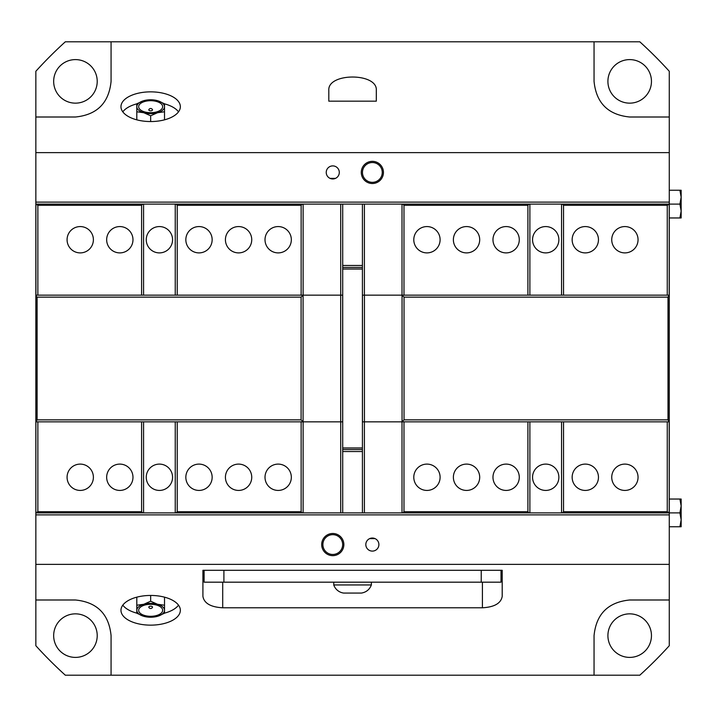 <?xml version="1.0" encoding="UTF-8"?>
<svg xmlns="http://www.w3.org/2000/svg" width="717" height="717" viewBox="0 0 717 717"><rect width="100%" height="100%" fill="white"/><g stroke="black" fill="none" stroke-linecap="round" stroke-linejoin="round"><path stroke-width="1.08" d="M679.913 217.959L681.15 211.031L681.15 217.959L669.275 217.959M679.913 204.103L681.15 197.175L681.15 211.031L679.913 204.103L669.275 204.103L669.275 512.897L679.913 512.897L681.15 505.969L681.15 526.753L679.913 526.753L681.15 519.825L679.913 512.897M681.15 197.175L679.913 190.247L681.15 190.247L681.15 197.175M669.275 190.247L679.913 190.247M681.15 505.969L679.913 499.041L681.15 499.041L681.15 505.969M669.275 499.041L679.913 499.041M669.275 526.753L679.913 526.753M150.66 110.821A1.864 0.932 180 0 1 148.84 109.701A1.981 1.981 0 0 1 152.479 109.701A1.864 0.932 180 0 1 150.66 110.821M150.66 100.703A12.001 5.996 180 0 1 162.66 106.708A12.001 5.996 180 0 1 150.66 112.703A12.001 5.996 180 0 1 138.659 106.708A12.001 5.996 180 0 1 150.66 100.703M164.516 103.777L164.516 106.708A13.856 6.928 -0 0 0 157.588 100.703L164.516 103.777M164.516 111.78L157.588 112.703A13.856 6.928 -0 0 0 164.516 106.708L164.516 119.838M157.588 112.703L150.66 115.778L143.732 112.703A13.856 6.928 -0 0 0 157.588 112.703M143.732 112.703L136.804 111.78L136.804 106.708A13.856 6.928 -0 0 0 143.732 112.703M136.804 106.708L136.804 103.777L143.732 100.703A13.856 6.928 -0 0 0 136.804 106.708M143.732 100.703L150.66 99.78L157.588 100.703A13.856 6.928 -0 0 0 143.732 100.703M136.804 119.838L136.804 111.78M150.66 121.549L150.66 115.778M180.352 106.708A29.693 14.842 180 0 1 150.66 121.549A29.693 14.842 180 0 1 120.967 106.708A29.693 14.842 180 0 1 150.66 91.857A29.693 14.842 180 0 1 180.352 106.708M122.804 111.843A29.693 14.842 180 0 1 136.804 103.857M164.516 103.857A29.693 14.842 180 0 1 178.515 111.843M150.66 606.179A1.864 0.932 180 0 0 148.84 607.299A1.981 1.981 0 0 0 152.479 607.299A1.864 0.932 180 0 0 150.66 606.179M150.66 616.297A12.001 5.996 0 0 1 138.659 610.292A12.001 5.996 0 0 1 150.66 604.297A12.001 5.996 0 0 1 162.66 610.292A12.001 5.996 0 0 1 150.66 616.297M136.804 605.22L143.732 604.297A13.856 6.928 180 0 0 136.804 610.292L136.804 597.162M150.66 601.222L157.588 604.297A13.856 6.928 180 0 0 143.732 604.297L150.66 601.222L150.66 595.451M157.588 604.297L164.516 605.22L164.516 610.292A13.856 6.928 180 0 0 157.588 604.297M164.516 610.292L164.516 613.223L157.588 616.297A13.856 6.928 180 0 0 164.516 610.292M157.588 616.297L150.66 617.22L143.732 616.297A13.856 6.928 180 0 0 157.588 616.297M143.732 616.297L136.804 613.223L136.804 610.292A13.856 6.928 180 0 0 143.732 616.297M164.516 597.162L164.516 605.22M122.804 605.157A29.693 14.842 180 0 0 136.804 613.143M164.516 613.143A29.693 14.842 180 0 0 178.515 605.157M180.352 610.292A29.693 14.842 0 0 1 150.66 625.143A29.693 14.842 0 0 1 120.967 610.292A29.693 14.842 0 0 1 150.66 595.451A29.693 14.842 0 0 1 180.352 610.292M502.205 596.365C501.013 603.293 494.416 607.102 482.416 607.792L222.709 607.792C210.708 607.102 204.112 603.293 202.911 596.365L202.911 570.302L502.205 570.302L502.205 596.365M376.317 90.234L376.317 101.169L328.807 101.169L328.807 90.234C327.66 72.623 377.465 72.623 376.317 90.234M372.356 183.516A11.087 11.087 0 0 0 383.443 172.43A11.087 11.087 0 0 0 372.356 161.343A11.087 11.087 0 0 0 361.269 172.43A11.087 11.087 0 0 0 372.356 183.516M372.356 162.535A9.895 9.895 0 0 0 362.461 172.43A9.895 9.895 0 0 0 372.356 182.333A9.895 9.895 0 0 0 382.251 172.43A9.895 9.895 0 0 0 372.356 162.535M332.769 555.657A11.087 11.087 0 0 0 343.855 544.57A11.087 11.087 0 0 0 332.769 533.484A11.087 11.087 0 0 0 321.682 544.57A11.087 11.087 0 0 0 332.769 555.657M332.769 534.667A9.895 9.895 0 0 0 322.874 544.57A9.895 9.895 0 0 0 332.769 554.465A9.895 9.895 0 0 0 342.663 544.57A9.895 9.895 0 0 0 332.769 534.667M332.769 178.963A6.534 6.534 0 0 0 339.302 172.43A6.534 6.534 0 0 0 332.769 165.896A6.534 6.534 0 0 0 326.235 172.43A6.534 6.534 0 0 0 332.769 178.963M330.044 178.372L335.484 178.372L330.044 178.372M372.356 538.037L375.081 538.628L369.631 538.628L372.356 538.037A6.534 6.534 0 0 0 365.822 544.57A6.534 6.534 0 0 0 372.356 551.104A6.534 6.534 0 0 0 378.89 544.57A6.534 6.534 0 0 0 372.356 538.037M629.687 657.399A21.77 21.77 0 0 0 651.457 635.62A21.77 21.77 0 0 0 629.687 613.851A21.77 21.77 0 0 0 607.908 635.62A21.77 21.77 0 0 0 629.687 657.399M75.437 657.399A21.77 21.77 0 0 0 97.216 635.62A21.77 21.77 0 0 0 75.437 613.851A21.77 21.77 0 0 0 53.667 635.62A21.77 21.77 0 0 0 75.437 657.399M629.687 103.149A21.77 21.77 0 0 0 651.457 81.379A21.77 21.77 0 0 0 629.687 59.601A21.77 21.77 0 0 0 607.908 81.379A21.77 21.77 0 0 0 629.687 103.149M75.437 103.149A21.77 21.77 0 0 0 97.216 81.379A21.77 21.77 0 0 0 75.437 59.601A21.77 21.77 0 0 0 53.667 81.379A21.77 21.77 0 0 0 75.437 103.149M35.85 152.64L669.275 152.64L669.275 117.005L629.687 117.005C608.088 114.854 596.212 102.979 594.052 81.379L594.052 41.792L111.072 41.792L111.072 81.379C108.912 102.979 97.037 114.854 75.437 117.005L35.85 117.005L35.85 645.73A427.565 427.565 0 0 0 65.328 675.208L111.072 675.208L111.072 635.62C108.912 614.021 97.037 602.146 75.437 599.995L35.85 599.995M669.275 152.64L669.275 204.103L667.258 205.295L667.258 295.162M301.14 421.838L301.14 511.705L302.323 512.897L402.802 512.897L403.985 511.705L527.9 511.705L529.092 512.897L562.343 512.897L563.535 511.705L667.258 511.705L669.275 512.897L669.275 645.73A427.565 427.565 0 0 1 639.797 675.208L111.072 675.208M669.275 117.005L669.275 71.27A427.565 427.565 0 0 0 639.797 41.792L594.052 41.792M111.072 41.792L65.328 41.792A427.565 427.565 0 0 0 35.85 71.27L35.85 117.005M594.052 675.208L594.052 635.62C596.212 614.021 608.088 602.146 629.687 599.995L669.275 599.995M669.275 564.36L35.85 564.36M35.931 421.838L37.114 419.866L301.095 419.866L303.076 421.838L35.886 421.838L35.85 512.897M669.275 514.878L35.85 514.878M669.275 202.122L35.85 202.122M403.985 295.162L403.985 205.295L402.802 204.103L302.323 204.103L301.14 205.295L301.14 295.162M301.14 205.295L177.224 205.295L176.032 204.103L142.782 204.103L141.59 205.295L37.867 205.295L35.85 204.103M362.417 265.469L342.708 265.469M362.417 267.441L342.708 267.441M362.417 449.559L342.708 449.559M362.417 451.531L342.708 451.531M146.25 477.271A13.157 13.157 0 0 1 159.407 464.105A13.157 13.157 0 0 1 172.564 477.271A13.157 13.157 0 0 1 159.407 490.428A13.157 13.157 0 0 1 146.25 477.271M146.25 239.729A13.157 13.157 0 0 1 159.407 226.572A13.157 13.157 0 0 1 172.564 239.729A13.157 13.157 0 0 1 159.407 252.895A13.157 13.157 0 0 1 146.25 239.729M265.012 477.271A13.157 13.157 0 0 1 278.178 464.105A13.157 13.157 0 0 1 291.335 477.271A13.157 13.157 0 0 1 278.178 490.428A13.157 13.157 0 0 1 265.012 477.271M225.425 477.271A13.157 13.157 0 0 1 238.582 464.105A13.157 13.157 0 0 1 251.739 477.271A13.157 13.157 0 0 1 238.582 490.428A13.157 13.157 0 0 1 225.425 477.271M185.837 477.271A13.157 13.157 0 0 1 198.994 464.105A13.157 13.157 0 0 1 212.151 477.271A13.157 13.157 0 0 1 198.994 490.428A13.157 13.157 0 0 1 185.837 477.271M106.663 477.271A13.157 13.157 0 0 1 119.82 464.105A13.157 13.157 0 0 1 132.977 477.271A13.157 13.157 0 0 1 119.82 490.428A13.157 13.157 0 0 1 106.663 477.271M67.075 477.271A13.157 13.157 0 0 1 80.232 464.105A13.157 13.157 0 0 1 93.389 477.271A13.157 13.157 0 0 1 80.232 490.428A13.157 13.157 0 0 1 67.075 477.271M265.012 239.729A13.157 13.157 0 0 1 278.178 226.572A13.157 13.157 0 0 1 291.335 239.729A13.157 13.157 0 0 1 278.178 252.895A13.157 13.157 0 0 1 265.012 239.729M225.425 239.729A13.157 13.157 0 0 1 238.582 226.572A13.157 13.157 0 0 1 251.739 239.729A13.157 13.157 0 0 1 238.582 252.895A13.157 13.157 0 0 1 225.425 239.729M185.837 239.729A13.157 13.157 0 0 1 198.994 226.572A13.157 13.157 0 0 1 212.151 239.729A13.157 13.157 0 0 1 198.994 252.895A13.157 13.157 0 0 1 185.837 239.729M106.663 239.729A13.157 13.157 0 0 1 119.82 226.572A13.157 13.157 0 0 1 132.977 239.729A13.157 13.157 0 0 1 119.82 252.895A13.157 13.157 0 0 1 106.663 239.729M67.075 239.729A13.157 13.157 0 0 1 80.232 226.572A13.157 13.157 0 0 1 93.389 239.729A13.157 13.157 0 0 1 80.232 252.895A13.157 13.157 0 0 1 67.075 239.729M303.076 295.162L301.095 297.134L37.114 297.134L35.931 295.951L35.931 295.162L342.708 295.162L342.708 421.838L303.076 421.838L303.076 295.162M340.683 421.838L340.683 295.162M342.663 421.838L342.663 295.162M37.114 419.866L37.114 297.134M35.931 421.049L35.931 295.951M301.095 419.866L301.095 297.134M175.244 204.103L175.244 295.162M177.224 205.295L177.224 295.162M143.57 204.103L143.57 295.162M141.59 205.295L141.59 295.162M141.59 421.838L141.59 511.705L142.782 512.897L176.032 512.897L177.224 511.705L177.224 421.838M143.57 421.838L143.57 512.897M175.244 421.838L175.244 512.897M303.112 204.103L303.112 295.162M340.727 204.103L340.727 295.162M342.708 204.103L342.708 295.162M303.112 421.838L303.112 512.897M340.727 421.838L340.727 512.897M342.708 421.838L342.708 512.897M35.886 204.103L35.931 295.162M37.867 205.295L37.867 295.162M35.886 512.897L37.867 511.705L37.867 421.838M35.886 295.162L35.886 421.838M302.323 512.897L176.032 512.897M142.782 512.897L36.684 512.897M141.59 511.705L37.867 511.705M301.14 511.705L177.224 511.705M142.782 204.103L36.684 204.103M302.323 204.103L176.032 204.103M558.875 239.729A13.157 13.157 0 0 1 545.718 252.895A13.157 13.157 0 0 1 532.561 239.729A13.157 13.157 0 0 1 545.718 226.572A13.157 13.157 0 0 1 558.875 239.729M558.875 477.271A13.157 13.157 0 0 1 545.718 490.428A13.157 13.157 0 0 1 532.561 477.271A13.157 13.157 0 0 1 545.718 464.105A13.157 13.157 0 0 1 558.875 477.271M440.104 239.729A13.157 13.157 0 0 1 426.947 252.895A13.157 13.157 0 0 1 413.79 239.729A13.157 13.157 0 0 1 426.947 226.572A13.157 13.157 0 0 1 440.104 239.729M479.7 239.729A13.157 13.157 0 0 1 466.534 252.895A13.157 13.157 0 0 1 453.377 239.729A13.157 13.157 0 0 1 466.534 226.572A13.157 13.157 0 0 1 479.7 239.729M519.287 239.729A13.157 13.157 0 0 1 506.13 252.895A13.157 13.157 0 0 1 492.973 239.729A13.157 13.157 0 0 1 506.13 226.572A13.157 13.157 0 0 1 519.287 239.729M598.462 239.729A13.157 13.157 0 0 1 585.305 252.895A13.157 13.157 0 0 1 572.148 239.729A13.157 13.157 0 0 1 585.305 226.572A13.157 13.157 0 0 1 598.462 239.729M638.049 239.729A13.157 13.157 0 0 1 624.892 252.895A13.157 13.157 0 0 1 611.735 239.729A13.157 13.157 0 0 1 624.892 226.572A13.157 13.157 0 0 1 638.049 239.729M440.104 477.271A13.157 13.157 0 0 1 426.947 490.428A13.157 13.157 0 0 1 413.79 477.271A13.157 13.157 0 0 1 426.947 464.105A13.157 13.157 0 0 1 440.104 477.271M479.7 477.271A13.157 13.157 0 0 1 466.534 490.428A13.157 13.157 0 0 1 453.377 477.271A13.157 13.157 0 0 1 466.534 464.105A13.157 13.157 0 0 1 479.7 477.271M519.287 477.271A13.157 13.157 0 0 1 506.13 490.428A13.157 13.157 0 0 1 492.973 477.271A13.157 13.157 0 0 1 506.13 464.105A13.157 13.157 0 0 1 519.287 477.271M598.462 477.271A13.157 13.157 0 0 1 585.305 490.428A13.157 13.157 0 0 1 572.148 477.271A13.157 13.157 0 0 1 585.305 464.105A13.157 13.157 0 0 1 598.462 477.271M638.049 477.271A13.157 13.157 0 0 1 624.892 490.428A13.157 13.157 0 0 1 611.735 477.271A13.157 13.157 0 0 1 624.892 464.105A13.157 13.157 0 0 1 638.049 477.271M404.029 297.134L402.049 295.162L669.194 295.162L668.002 297.134L404.029 297.134L404.029 419.866L668.002 419.866L669.194 421.838L402.049 421.838L404.029 419.866M364.442 295.162L364.442 421.838M362.461 295.162L362.461 421.838M668.002 297.134L668.002 419.866M669.194 295.951L669.194 421.049M402.049 295.162L402.049 421.838L362.417 421.838L362.417 295.162L402.049 295.162M529.881 512.897L529.881 421.838M527.9 511.705L527.9 421.838M561.554 512.897L561.554 421.838M563.535 511.705L563.535 421.838M563.535 295.162L563.535 205.295L562.343 204.103L529.092 204.103L527.9 205.295L527.9 295.162M561.554 295.162L561.554 204.103M529.881 295.162L529.881 204.103M403.985 511.705L403.985 421.838M402.004 512.897L402.004 421.838M364.397 512.897L364.397 421.838M362.417 512.897L362.417 421.838M402.004 295.162L402.004 204.103M364.397 295.162L364.397 204.103M362.417 295.162L362.417 204.103M669.23 512.897L669.194 421.838M667.258 511.705L667.258 421.838M669.194 295.162L669.23 204.103M669.23 421.838L669.23 295.162M402.802 204.103L529.092 204.103M562.343 204.103L668.441 204.103M563.535 205.295L667.258 205.295M403.985 205.295L527.9 205.295M562.343 512.897L668.441 512.897M402.802 512.897L529.092 512.897M501.022 570.302L501.022 582.177L204.103 582.177L204.103 570.302M371.37 582.177L371.37 584.947L333.755 584.947L333.755 582.177M333.755 584.947A12.171 12.171 0 0 0 343.658 593.067L361.467 593.067C366.297 592.224 369.596 589.517 371.37 584.947M482.416 607.792L482.416 582.177M222.709 607.792L222.709 582.177M362.417 269.027L342.708 269.027M362.417 447.973L342.708 447.973M223.901 582.177L223.901 570.302M481.224 582.177L481.224 570.302"/></g></svg>
